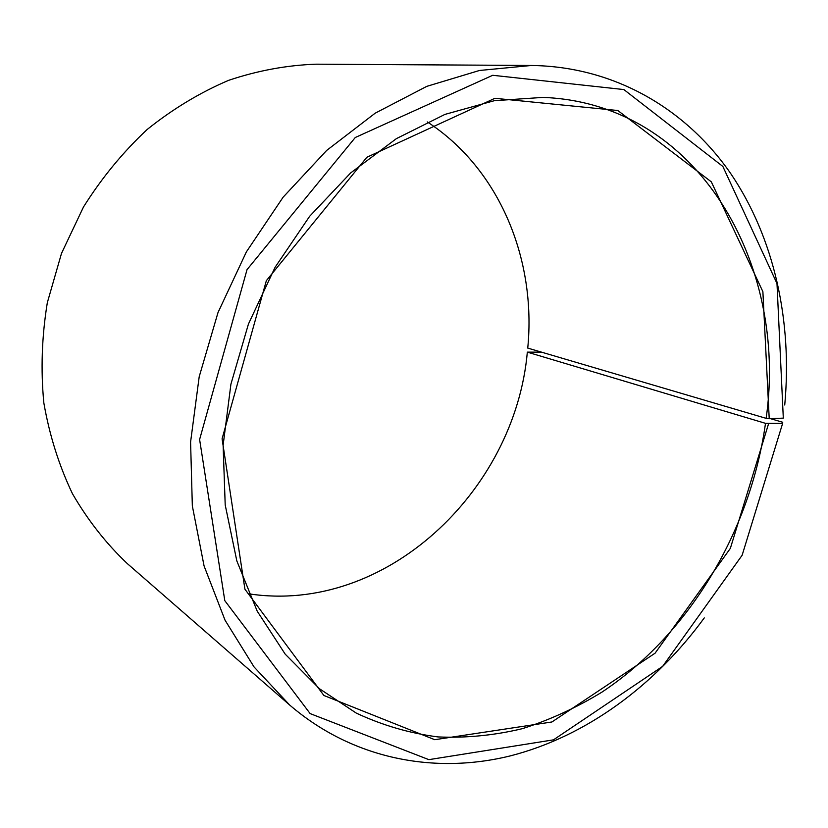 <?xml version="1.0" encoding="UTF-8"?>
<svg xmlns="http://www.w3.org/2000/svg" width="828" height="828" viewBox="0 0 828 828"><rect width="100%" height="100%" fill="white"/><g stroke="black" fill="none" stroke-linecap="round" stroke-linejoin="round"><path stroke-width="1.24" d="M427.279 121.923C499.853 169.067 536.451 259.951 527.746 348.091L766.148 418.347C788.225 264.391 698.128 103.262 542.971 97.404L494.368 100.685L444.936 114.399L396.415 138.618L350.699 172.897L309.662 216.274L275.082 267.289L248.452 324.007L230.919 384.151L223.115 445.288L225.206 504.966L236.829 560.908L257.197 611.157L285.205 654.151L319.484 688.751L356.371 713.156C382.65 725.411 409.87 733.329 438.033 736.93C466.371 738.131 494.523 735.367 522.468 728.64C550.02 719.832 576.474 707.681 601.842 692.187C689.072 634.331 750.416 531.224 765.496 423.336L782.615 423.45L782.719 422.259L770.506 418.668M248.928 593.842C385.258 614.604 514.995 491.356 527.332 352.138L765.496 423.336M766.148 418.347L769.222 418.72L762.888 291.694L711.324 181.849L617.823 110.517L494.906 98.304L366.876 157.258L266.357 280.651L222.08 438.788L244.922 589.205L323.883 695.479L434.752 739.704L551.914 721.975L655.083 653.188L730.348 548.374L768.57 423.75M769.222 418.72L783.309 418.119L776.985 283.507L722.854 166.449L623.846 89.559L492.722 75.286L355.284 137.5L247.034 269.618L199.61 439.513L224.802 600.662L310.127 713.591L428.863 759.649L553.466 739.849L662.648 666.354L742.126 555.267L782.615 423.45M784.737 405.016C792.427 321.792 774.573 238.04 730.544 173.311C686.143 109.244 614.821 66.54 531.421 65.474L479.453 70.483L426.782 86.36L375.208 113.167L326.667 150.437L283.124 197.188L246.392 251.867L218.023 312.508L199.196 376.74L190.585 442.048L192.334 505.918L204.081 565.969L225.04 620.182L254.051 666.944L289.707 705.063C352.976 759.421 434.71 774.563 510.39 755.871C586.224 736.444 655 685.429 704.276 617.916M531.421 65.474L316.172 64.18C286.995 65.184 257.829 70.566 228.673 80.316C199.952 92.57 172.793 108.954 147.198 129.468C122.927 152.155 101.699 177.989 83.493 206.969L61.51 253.358L47.32 302.686C41.814 336.458 40.655 369.878 43.843 402.946C49.473 435.259 59.016 465.512 72.45 493.705C87.871 520.294 106.181 543.613 127.398 563.671L289.707 705.063M541.512 352.148L527.332 352.138"/></g></svg>
